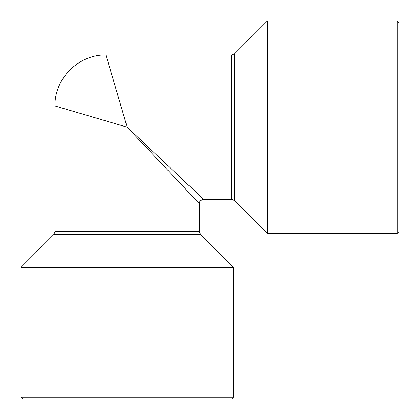 <?xml version="1.0" encoding="UTF-8"?>
<svg xmlns="http://www.w3.org/2000/svg" width="420" height="420" viewBox="0 0 420 420"><rect width="100%" height="100%" fill="white"/><g stroke="black" fill="none" stroke-linecap="round" stroke-linejoin="round"><path stroke-width="0.63" d="M233.357 397.299L21 397.299L22.701 399L231.662 399L233.357 397.299L233.357 267.335L21 267.335L53.734 234.602L54.978 231.599L199.385 231.599L199.385 203.632C199.154 201.563 200.571 200.151 203.632 199.385L231.599 199.385L231.599 54.978L105.945 54.978C78.734 54.259 54.259 78.734 54.978 105.945L54.978 231.599M397.299 21L397.299 233.357L399 231.662L399 22.701L397.299 21L267.335 21L267.335 233.357L234.602 200.624L231.599 199.385M127.181 127.181L199.385 203.632L127.181 127.181L105.945 54.978L127.181 127.181L54.978 105.945L127.181 127.181L203.632 199.385L127.181 127.181M233.357 267.335L200.624 234.602L53.734 234.602M267.335 21L234.602 53.734L234.602 200.624M234.602 53.734L231.599 54.978M200.624 234.602L199.385 231.599M397.299 233.357L267.335 233.357M21 397.299L21 267.335"/></g></svg>
